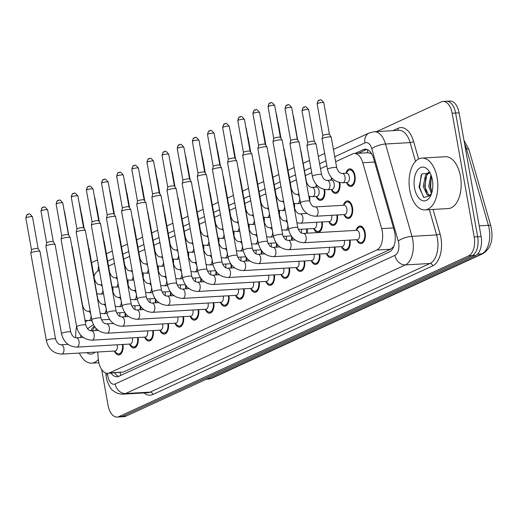 <?xml version="1.0" encoding="UTF-8"?>
<svg xmlns="http://www.w3.org/2000/svg" width="517" height="517" viewBox="0 0 517 517"><rect width="100%" height="100%" fill="white"/><g stroke="black" fill="none" stroke-linecap="round" stroke-linejoin="round"><path stroke-width="0.78" d="M315.648 187.122A8.821 4.873 86.7 0 1 316.585 184.899M330.79 180.162A8.821 4.873 86.7 0 1 331.727 177.938M345.925 173.208A8.821 4.873 86.7 0 1 349.809 168.846A8.821 4.873 86.7 0 1 354.959 175.522A8.821 4.873 86.7 0 1 350.823 186.469A8.821 4.873 86.7 0 1 346.468 182.585M343.45 205.255A8.821 4.873 86.7 0 1 347.327 200.9A8.821 4.873 86.7 0 1 352.478 207.575A8.821 4.873 86.7 0 1 348.342 218.517A8.821 4.873 86.7 0 1 343.986 214.639M356.103 230.349A8.821 4.873 86.7 0 1 359.987 225.994A8.821 4.873 86.7 0 1 365.138 232.669A8.821 4.873 86.7 0 1 361.002 243.61A8.821 4.873 86.7 0 1 356.646 239.726M97.732 351.999L98.275 358.869A15.575 8.595 -93.3 0 0 98.618 361.545A15.575 8.595 -93.3 0 0 107.71 373.326A15.575 8.595 -93.3 0 0 109.501 372.867L376.738 250.028A15.575 8.595 -93.3 0 0 381.656 228.604L362.779 162.726A15.575 8.595 -93.3 0 0 354.281 153.51A15.575 8.595 -93.3 0 0 352.484 153.963L335.63 161.711M394.051 245.788A15.575 8.595 86.7 0 1 393.334 246.874L393.476 246.809A5.189 2.863 -93.3 0 0 393.715 246.674M371.639 153.743L368.123 152.715L354.281 153.51M107.71 373.326L123.356 372.072L390.594 249.233L393.334 246.874M95.852 328.192L96.039 330.563M99.354 270.32L98.45 270.734A15.575 8.595 -93.3 0 0 93.978 276.24M326.854 165.744L320.488 168.671M311.719 172.704L305.353 175.631M296.37 179.761L290.211 182.591M281.015 186.818L275.076 189.545M265.88 193.778L259.935 196.505M250.739 200.732L244.799 203.465M235.603 207.692L229.658 210.425M220.462 214.652L214.523 217.379M205.327 221.612L199.381 224.339M190.185 228.566L184.246 231.299M175.05 235.526L169.104 238.259M159.908 242.486L153.969 245.22M144.766 249.446L138.827 252.173M129.631 256.4L123.692 259.133M114.49 263.36L108.551 266.093M127.899 280.001A8.821 4.873 86.7 0 1 128.003 284.621M143.035 273.041A8.821 4.873 86.7 0 1 143.138 277.668M158.176 266.087A8.821 4.873 86.7 0 1 158.28 270.708M173.311 259.127A8.821 4.873 86.7 0 1 173.415 263.748M188.453 252.167A8.821 4.873 86.7 0 1 188.556 256.787M203.588 245.207A8.821 4.873 86.7 0 1 203.692 249.827M218.73 238.247A8.821 4.873 86.7 0 1 218.833 242.874M233.865 231.293A8.821 4.873 86.7 0 1 233.968 235.914M249.007 224.333A8.821 4.873 86.7 0 1 249.11 228.953M264.142 217.373A8.821 4.873 86.7 0 1 264.245 221.993M279.283 210.413A8.821 4.873 86.7 0 1 279.387 215.04M294.425 203.459A8.821 4.873 86.7 0 1 294.522 208.08M309.56 196.499A8.821 4.873 86.7 0 1 309.664 201.119M324.702 189.539A8.821 4.873 86.7 0 1 320.546 200.383A8.821 4.873 86.7 0 1 316.191 196.499L318.298 198.444A7.787 4.298 86.7 0 0 320.482 199.349L322.77 199.219M339.837 182.579A8.821 4.873 86.7 0 1 335.682 193.429A8.821 4.873 86.7 0 1 331.326 189.545M112.758 286.961A8.821 4.873 86.7 0 1 112.861 291.582M140.747 306.697A8.821 4.873 86.7 0 1 140.656 309.735M155.888 299.737A8.821 4.873 86.7 0 1 155.798 302.781M171.024 292.784A8.821 4.873 86.7 0 1 170.933 295.821M186.165 285.823A8.821 4.873 86.7 0 1 186.075 288.861M201.3 278.863A8.821 4.873 86.7 0 1 201.21 281.901M216.442 271.903A8.821 4.873 86.7 0 1 216.352 274.941M231.577 264.95A8.821 4.873 86.7 0 1 231.487 267.987M246.719 257.989A8.821 4.873 86.7 0 1 246.628 261.027M261.854 251.029A8.821 4.873 86.7 0 1 261.764 254.067M276.996 244.069A8.821 4.873 86.7 0 1 276.905 247.107M292.131 237.116A8.821 4.873 86.7 0 1 292.04 240.153M307.137 228.908A8.821 4.873 86.7 0 1 307.182 233.193M322.278 221.948A8.821 4.873 86.7 0 1 318.065 232.437A8.821 4.873 86.7 0 1 313.709 228.553M337.414 214.988A8.821 4.873 86.7 0 1 333.2 225.477A8.821 4.873 86.7 0 1 328.851 221.593M125.612 313.657A8.821 4.873 86.7 0 1 125.515 316.695M138.136 337.504A8.821 4.873 86.7 0 1 133.922 347.993A8.821 4.873 86.7 0 1 129.567 344.109M153.271 330.544A8.821 4.873 86.7 0 1 149.058 341.033A8.821 4.873 86.7 0 1 144.708 337.149M168.413 323.584A8.821 4.873 86.7 0 1 164.199 334.072A8.821 4.873 86.7 0 1 159.843 330.189M183.548 316.624A8.821 4.873 86.7 0 1 179.334 327.112A8.821 4.873 86.7 0 1 174.985 323.235L177.085 325.174A7.787 4.298 86.7 0 0 179.276 326.078L181.564 325.949M198.69 309.67A8.821 4.873 86.7 0 1 194.476 320.159A8.821 4.873 86.7 0 1 190.12 316.275M213.825 302.71A8.821 4.873 86.7 0 1 209.611 313.199A8.821 4.873 86.7 0 1 205.262 309.315M228.966 295.75A8.821 4.873 86.7 0 1 224.753 306.238A8.821 4.873 86.7 0 1 220.397 302.355M244.102 288.79A8.821 4.873 86.7 0 1 239.888 299.278A8.821 4.873 86.7 0 1 235.539 295.401M259.243 281.836A8.821 4.873 86.7 0 1 255.03 292.325A8.821 4.873 86.7 0 1 250.674 288.441M274.378 274.876A8.821 4.873 86.7 0 1 270.171 285.365A8.821 4.873 86.7 0 1 265.816 281.481M289.52 267.916A8.821 4.873 86.7 0 1 285.306 278.404A8.821 4.873 86.7 0 1 280.951 274.521M304.655 260.956A8.821 4.873 86.7 0 1 300.448 271.444A8.821 4.873 86.7 0 1 296.092 267.56L298.199 269.506A7.787 4.298 86.7 0 0 300.383 270.41L302.671 270.281M319.797 253.996A8.821 4.873 86.7 0 1 315.583 264.491A8.821 4.873 86.7 0 1 311.228 260.607M334.932 247.042A8.821 4.873 86.7 0 1 330.725 257.531A8.821 4.873 86.7 0 1 326.369 253.647M350.074 240.082A8.821 4.873 86.7 0 1 345.86 250.571A8.821 4.873 86.7 0 1 341.511 246.687M122.994 344.458A8.821 4.873 86.7 0 1 118.781 354.946A8.821 4.873 86.7 0 1 114.431 351.069M376.731 131.576L441.279 101.907A15.575 8.595 86.7 0 1 443.069 101.455A15.575 8.595 86.7 0 1 452.162 113.229L474.205 236.98L477.663 236.78A15.575 8.595 86.7 0 1 472.15 255.637L122.38 416.418A15.575 8.595 86.7 0 1 120.59 416.87A15.575 8.595 86.7 0 0 122.38 416.418L472.15 255.637A15.575 8.595 86.7 0 0 477.663 236.78L455.619 113.036L477.663 236.78L481.12 236.579A15.575 8.595 86.7 0 1 475.608 255.437L125.838 416.217A15.575 8.595 86.7 0 1 124.048 416.67L117.133 417.07A15.575 8.595 86.7 0 1 108.04 405.289L101.675 369.571M443.069 101.455L446.526 101.254A15.575 8.595 86.7 0 1 455.619 113.036A15.575 8.595 86.7 0 0 446.526 101.254L449.984 101.054A15.575 8.595 86.7 0 1 459.077 112.835L481.12 236.579M111.077 373.132A15.575 8.595 -93.3 0 0 117.016 376.751A15.575 8.595 -93.3 0 0 118.813 376.292L389.333 251.947A15.575 8.595 -93.3 0 0 394.251 230.524L373.584 158.389A15.575 8.595 -93.3 0 0 365.086 149.174A15.575 8.595 -93.3 0 0 363.289 149.633L354.933 153.471M118.729 376.331A15.575 8.595 86.7 0 1 114.535 372.931M474.205 236.98A15.575 8.595 86.7 0 1 468.693 255.837L118.923 416.612A15.575 8.595 86.7 0 1 117.133 417.07M91.561 262.662L97.506 259.928M358.391 153.271L366.747 149.432A15.575 8.595 86.7 0 1 366.831 149.394M117.191 344.794A4.672 2.579 86.7 0 1 117.275 345.207A4.672 2.579 86.7 0 1 115.084 351.004L61.678 354.08A4.672 2.579 86.7 0 0 62.363 353.861A4.672 2.579 86.7 0 0 63.869 348.284A4.672 2.579 86.7 0 0 61.142 344.749C58.751 344.781 56.896 342.874 55.571 339.029L39.983 251.501A4.672 0.821 -10.1 0 0 39.958 251.443A4.672 0.821 -10.1 0 0 37.838 251.191A4.672 0.821 -10.1 0 0 31.492 252.548A4.672 0.821 -10.1 0 0 30.781 253.078A4.672 0.821 -10.1 0 0 30.781 253.143L46.375 340.671A4.672 0.821 -10.1 0 1 47.086 340.076A4.672 0.821 -10.1 0 1 47.247 340.005A4.672 0.821 -10.1 0 1 52.32 338.816A4.672 0.821 -10.1 0 1 55.571 339.029M122.413 344.496A7.787 4.298 86.7 0 1 118.723 353.912A7.787 4.298 86.7 0 1 116.532 353.008L114.406 351.043M31.524 249.898A3.373 0.595 -10.1 0 1 31.524 249.853A3.373 0.595 -10.1 0 1 32.035 249.465A3.373 0.595 -10.1 0 1 36.623 248.49A3.373 0.595 -10.1 0 1 38.148 248.671A3.373 0.595 -10.1 0 1 38.168 248.716M119.673 312.74A4.672 2.579 86.7 0 1 119.757 313.16A4.672 2.579 86.7 0 1 119.685 316.404M71.831 246.402A4.672 0.821 -10.1 0 1 72.07 246.551A4.672 0.821 -10.1 0 1 72.096 246.609L82.597 305.566C83.922 309.412 85.777 311.318 88.161 311.286A4.672 2.579 86.7 0 1 90.889 314.821A4.672 2.579 86.7 0 1 89.389 320.398A4.672 2.579 86.7 0 1 88.698 320.611L84.982 320.262M124.946 312.772A7.787 4.298 86.7 0 1 124.907 316.727M88.788 248.367A4.672 0.821 -10.1 0 1 89.027 248.522A4.672 0.821 -10.1 0 1 89.053 248.58L94.482 279.064C95.807 282.902 97.661 284.809 100.052 284.777A4.672 2.579 86.7 0 1 102.256 286.605M112.144 286.832A7.787 4.298 86.7 0 1 112.195 287.109A7.787 4.298 86.7 0 1 112.396 288.984M132.333 337.834A4.672 2.579 86.7 0 1 132.417 338.247A4.672 2.579 86.7 0 1 130.226 344.044L76.813 347.12A4.672 2.579 86.7 0 0 77.505 346.901A4.672 2.579 86.7 0 0 79.004 341.323A4.672 2.579 86.7 0 0 76.277 337.788C73.892 337.821 72.031 335.914 70.713 332.076L55.119 244.547A4.672 0.821 -10.1 0 0 55.093 244.489A4.672 0.821 -10.1 0 0 52.98 244.231A4.672 0.821 -10.1 0 0 46.633 245.588A4.672 0.821 -10.1 0 0 45.923 246.118A4.672 0.821 -10.1 0 0 45.923 246.182L61.51 333.711A4.672 0.821 -10.1 0 1 62.221 333.116A4.672 0.821 -10.1 0 1 62.383 333.045A4.672 0.821 -10.1 0 1 67.462 331.862A4.672 0.821 -10.1 0 1 70.713 332.076M137.554 337.536A7.787 4.298 86.7 0 1 133.864 346.952A7.787 4.298 86.7 0 1 131.673 346.054L129.541 344.083M43.725 207.233A3.373 2.753 65.3 0 0 42.898 207.44A3.373 2.753 65.3 0 0 41.502 210.665A3.373 0.595 -10.1 0 0 40.992 211.098L46.659 242.919A3.373 0.595 -10.1 0 1 46.659 242.893A3.373 0.595 -10.1 0 1 47.176 242.505A3.373 0.595 -10.1 0 1 51.758 241.529A3.373 0.595 -10.1 0 1 53.29 241.71A3.373 0.595 -10.1 0 1 53.303 241.756M147.468 330.88A4.672 2.579 86.7 0 1 147.558 331.294A4.672 2.579 86.7 0 1 145.367 337.084L91.955 340.16A4.672 2.579 86.7 0 0 92.646 339.947A4.672 2.579 86.7 0 0 94.146 334.363A4.672 2.579 86.7 0 0 91.419 330.835C89.027 330.867 87.173 328.961 85.848 325.115L70.26 237.587A4.672 0.821 -10.1 0 0 70.234 237.529A4.672 0.821 -10.1 0 0 68.115 237.277A4.672 0.821 -10.1 0 0 61.769 238.628A4.672 0.821 -10.1 0 0 61.064 239.164A4.672 0.821 -10.1 0 0 61.058 239.222L76.652 326.75A4.672 0.821 -10.1 0 1 77.363 326.156A4.672 0.821 -10.1 0 1 77.524 326.085A4.672 0.821 -10.1 0 1 82.597 324.902A4.672 0.821 -10.1 0 1 85.848 325.115M152.689 330.576A7.787 4.298 86.7 0 1 148.999 339.999A7.787 4.298 86.7 0 1 146.809 339.094L144.682 337.123M61.801 235.978A3.373 0.595 -10.1 0 1 61.801 235.933A3.373 0.595 -10.1 0 1 62.311 235.552A3.373 0.595 -10.1 0 1 66.9 234.569A3.373 0.595 -10.1 0 1 68.425 234.757A3.373 0.595 -10.1 0 1 68.444 234.796L62.77 202.955C58.324 197.494 59.52 201.197 58.04 200.48A3.373 2.753 65.3 0 0 56.637 203.704A3.373 0.595 -10.1 0 1 60.321 202.813A3.373 0.595 -10.1 0 1 62.77 202.955M162.609 323.92A4.672 2.579 86.7 0 1 162.693 324.333A4.672 2.579 86.7 0 1 160.503 330.124L107.09 333.2A4.672 2.579 86.7 0 0 107.782 332.987A4.672 2.579 86.7 0 0 109.281 327.41A4.672 2.579 86.7 0 0 106.554 323.875C104.169 323.907 102.308 322.001 100.989 318.155L85.395 230.627A4.672 0.821 -10.1 0 0 85.37 230.569A4.672 0.821 -10.1 0 0 83.256 230.317A4.672 0.821 -10.1 0 0 76.91 231.674A4.672 0.821 -10.1 0 0 76.199 232.204A4.672 0.821 -10.1 0 0 76.199 232.269L91.787 319.797A4.672 0.821 -10.1 0 1 92.498 319.196A4.672 0.821 -10.1 0 1 92.659 319.125A4.672 0.821 -10.1 0 1 97.739 317.942A4.672 0.821 -10.1 0 1 100.989 318.155M167.831 323.616A7.787 4.298 86.7 0 1 164.141 333.038A7.787 4.298 86.7 0 1 161.95 332.134L159.818 330.169M76.936 229.018A3.373 0.595 -10.1 0 1 76.936 228.973A3.373 0.595 -10.1 0 1 77.453 228.592A3.373 0.595 -10.1 0 1 82.035 227.609A3.373 0.595 -10.1 0 1 83.567 227.797A3.373 0.595 -10.1 0 1 83.58 227.835M177.745 316.96A4.672 2.579 86.7 0 1 177.835 317.373A4.672 2.579 86.7 0 1 175.644 323.17L122.232 326.246A4.672 2.579 86.7 0 0 122.923 326.027A4.672 2.579 86.7 0 0 124.423 320.45A4.672 2.579 86.7 0 0 121.695 316.915C119.304 316.947 117.449 315.04 116.125 311.195L100.537 223.667A4.672 0.821 -10.1 0 0 100.511 223.609A4.672 0.821 -10.1 0 0 98.392 223.357A4.672 0.821 -10.1 0 0 92.045 224.714A4.672 0.821 -10.1 0 0 91.341 225.244A4.672 0.821 -10.1 0 0 91.335 225.309L106.929 312.837A4.672 0.821 -10.1 0 1 107.639 312.242A4.672 0.821 -10.1 0 1 107.801 312.171A4.672 0.821 -10.1 0 1 112.874 310.982A4.672 0.821 -10.1 0 1 116.125 311.195M182.966 316.663A7.787 4.298 86.7 0 1 179.276 326.078M92.078 222.064A3.373 0.595 -10.1 0 1 92.078 222.019A3.373 0.595 -10.1 0 1 92.588 221.631A3.373 0.595 -10.1 0 1 97.177 220.656A3.373 0.595 -10.1 0 1 98.702 220.837A3.373 0.595 -10.1 0 1 98.721 220.882M134.814 305.786A4.672 2.579 86.7 0 1 134.898 306.2A4.672 2.579 86.7 0 1 134.821 309.444M86.966 239.442A4.672 0.821 -10.1 0 1 87.211 239.597A4.672 0.821 -10.1 0 1 87.231 239.655L97.732 298.606C99.057 302.451 100.912 304.358 103.303 304.326A4.672 2.579 86.7 0 1 106.03 307.861A4.672 2.579 86.7 0 1 104.531 313.438A4.672 2.579 86.7 0 1 103.839 313.657L100.124 313.302M140.081 305.818A7.787 4.298 86.7 0 1 140.049 309.773M149.949 298.826A4.672 2.579 86.7 0 1 150.033 299.24A4.672 2.579 86.7 0 1 149.962 302.49M102.108 232.482A4.672 0.821 -10.1 0 1 102.347 232.637A4.672 0.821 -10.1 0 1 102.372 232.695L112.874 291.653C114.199 295.491 116.054 297.398 118.438 297.365A4.672 2.579 86.7 0 1 121.165 300.9A4.672 2.579 86.7 0 1 119.666 306.478A4.672 2.579 86.7 0 1 118.975 306.697L115.259 306.348M155.223 298.858A7.787 4.298 86.7 0 1 155.184 302.813M165.091 291.866A4.672 2.579 86.7 0 1 165.175 292.279A4.672 2.579 86.7 0 1 165.097 295.53M117.243 225.528A4.672 0.821 -10.1 0 1 117.488 225.677A4.672 0.821 -10.1 0 1 117.508 225.735L128.009 284.693C129.334 288.538 131.189 290.438 133.58 290.412A4.672 2.579 86.7 0 1 136.307 293.94A4.672 2.579 86.7 0 1 134.808 299.517A4.672 2.579 86.7 0 1 134.116 299.737L130.4 299.388M170.358 291.898A7.787 4.298 86.7 0 1 170.326 295.853M103.923 241.407A4.672 0.821 -10.1 0 1 104.169 241.562A4.672 0.821 -10.1 0 1 104.188 241.62L109.623 272.104C110.948 275.949 112.803 277.849 115.188 277.823A4.672 2.579 86.7 0 1 117.391 279.652M127.279 279.871A7.787 4.298 86.7 0 1 127.337 280.149A7.787 4.298 86.7 0 1 127.537 282.023M119.065 234.453A4.672 0.821 -10.1 0 1 119.304 234.602A4.672 0.821 -10.1 0 1 119.33 234.66L124.759 265.143C126.083 268.989 127.938 270.895 130.329 270.863A4.672 2.579 86.7 0 1 132.533 272.692M142.421 272.911A7.787 4.298 86.7 0 1 142.472 273.196A7.787 4.298 86.7 0 1 142.673 275.063M134.2 227.493A4.672 0.821 -10.1 0 1 134.446 227.642A4.672 0.821 -10.1 0 1 134.472 227.7L139.9 258.183C141.225 262.029 143.08 263.935 145.464 263.903A4.672 2.579 86.7 0 1 147.668 265.732M157.556 265.958A7.787 4.298 86.7 0 1 157.614 266.236A7.787 4.298 86.7 0 1 157.814 268.11M149.342 220.533A4.672 0.821 -10.1 0 1 149.581 220.681A4.672 0.821 -10.1 0 1 149.607 220.74L155.035 251.223C156.36 255.068 158.215 256.975 160.606 256.943A4.672 2.579 86.7 0 1 162.81 258.771M172.697 258.998A7.787 4.298 86.7 0 1 172.749 259.275A7.787 4.298 86.7 0 1 172.956 261.15M164.477 213.573A4.672 0.821 -10.1 0 1 164.723 213.728A4.672 0.821 -10.1 0 1 164.749 213.786L170.177 244.27C171.502 248.108 173.357 250.015 175.741 249.989A4.672 2.579 86.7 0 1 177.945 251.818M187.833 252.037A7.787 4.298 86.7 0 1 187.891 252.315A7.787 4.298 86.7 0 1 188.091 254.19M179.619 206.613A4.672 0.821 -10.1 0 1 179.858 206.768A4.672 0.821 -10.1 0 1 179.884 206.826L185.312 237.309C186.637 241.155 188.492 243.061 190.883 243.029A4.672 2.579 86.7 0 1 193.087 244.858M202.974 245.077A7.787 4.298 86.7 0 1 203.026 245.362A7.787 4.298 86.7 0 1 203.233 247.229M194.754 199.659A4.672 0.821 -10.1 0 1 194.999 199.808A4.672 0.821 -10.1 0 1 195.025 199.866L200.454 230.349C201.779 234.195 203.633 236.101 206.018 236.069A4.672 2.579 86.7 0 1 208.222 237.898M218.109 238.117A7.787 4.298 86.7 0 1 218.168 238.402A7.787 4.298 86.7 0 1 218.368 240.276M209.896 192.699A4.672 0.821 -10.1 0 1 210.135 192.847A4.672 0.821 -10.1 0 1 210.16 192.906L215.589 223.389C216.914 227.234 218.769 229.141 221.16 229.109A4.672 2.579 86.7 0 1 223.363 230.937M233.251 231.164A7.787 4.298 86.7 0 1 233.303 231.442A7.787 4.298 86.7 0 1 233.51 233.316M225.031 185.739A4.672 0.821 -10.1 0 1 225.276 185.894A4.672 0.821 -10.1 0 1 225.302 185.952L230.731 216.436C232.055 220.274 233.91 222.181 236.295 222.155A4.672 2.579 86.7 0 1 238.505 223.977M248.386 224.204A7.787 4.298 86.7 0 1 248.444 224.481A7.787 4.298 86.7 0 1 248.645 226.356M240.172 178.779A4.672 0.821 -10.1 0 1 240.411 178.934A4.672 0.821 -10.1 0 1 240.437 178.992L245.866 209.475C247.191 213.321 249.045 215.227 251.436 215.195A4.672 2.579 86.7 0 1 253.64 217.024M263.528 217.243A7.787 4.298 86.7 0 1 263.58 217.528A7.787 4.298 86.7 0 1 263.786 219.395M255.308 171.825A4.672 0.821 -10.1 0 1 255.553 171.974A4.672 0.821 -10.1 0 1 255.579 172.032L261.007 202.515C262.332 206.361 264.187 208.267 266.572 208.235A4.672 2.579 86.7 0 1 268.782 210.064M278.669 210.283A7.787 4.298 86.7 0 1 278.721 210.568A7.787 4.298 86.7 0 1 278.922 212.442M270.449 164.865A4.672 0.821 -10.1 0 1 270.695 165.013A4.672 0.821 -10.1 0 1 270.714 165.072L276.143 195.555C277.467 199.4 279.322 201.307 281.713 201.275A4.672 2.579 86.7 0 1 283.917 203.103M293.805 203.33A7.787 4.298 86.7 0 1 293.856 203.608A7.787 4.298 86.7 0 1 294.063 205.482M285.584 157.905A4.672 0.821 -10.1 0 1 285.83 158.06A4.672 0.821 -10.1 0 1 285.856 158.118L291.284 188.602C292.609 192.44 294.464 194.347 296.848 194.314A4.672 2.579 86.7 0 1 299.576 197.849A4.672 2.579 86.7 0 1 298.076 203.427A4.672 2.579 86.7 0 1 297.385 203.646L293.669 203.297M308.946 196.37A7.787 4.298 86.7 0 1 308.998 196.647A7.787 4.298 86.7 0 1 309.198 198.522M311.99 187.361L316.314 187.109A4.672 2.579 86.7 0 1 319.041 190.644A4.672 2.579 86.7 0 1 316.85 196.441L312.526 196.686A4.672 2.579 86.7 0 0 313.218 196.473A4.672 2.579 86.7 0 0 314.717 190.889A4.672 2.579 86.7 0 0 311.99 187.361C309.599 187.393 307.744 185.487 306.419 181.641L300.991 151.158A4.672 0.821 -10.1 0 0 300.972 151.1A4.672 0.821 -10.1 0 0 300.726 150.945M324.081 189.409A7.787 4.298 86.7 0 1 324.133 189.694A7.787 4.298 86.7 0 1 320.482 199.349M327.125 180.401L331.449 180.149A4.672 2.579 86.7 0 1 334.176 183.684A4.672 2.579 86.7 0 1 331.985 189.48L327.662 189.726A4.672 2.579 86.7 0 0 328.353 189.513A4.672 2.579 86.7 0 0 329.852 183.936A4.672 2.579 86.7 0 0 327.125 180.401C324.741 180.433 322.886 178.527 321.561 174.681L316.133 144.198A4.672 0.821 -10.1 0 0 316.107 144.14A4.672 0.821 -10.1 0 0 313.993 143.888A4.672 0.821 -10.1 0 0 306.936 145.775A4.672 0.821 -10.1 0 0 306.93 145.839L312.365 176.323A4.672 0.821 -10.1 0 1 313.237 175.651A4.672 0.821 -10.1 0 1 319.422 174.371A4.672 0.821 -10.1 0 1 321.561 174.681M339.223 182.449A7.787 4.298 86.7 0 1 339.275 182.734A7.787 4.298 86.7 0 1 335.623 192.389A7.787 4.298 86.7 0 1 333.433 191.484L331.3 189.519M307.673 142.589A3.373 0.595 -10.1 0 1 307.673 142.543A3.373 0.595 -10.1 0 1 308.184 142.162A3.373 0.595 -10.1 0 1 312.772 141.18A3.373 0.595 -10.1 0 1 314.297 141.367A3.373 0.595 -10.1 0 1 314.317 141.406L308.662 109.669C304.216 104.201 305.411 107.904 303.931 107.193A3.373 2.753 65.3 0 0 302.529 110.418A3.373 0.595 -10.1 0 1 306.213 109.526A3.373 0.595 -10.1 0 1 308.662 109.669M342.267 173.441L346.59 173.195A4.672 2.579 86.7 0 1 349.318 176.724A4.672 2.579 86.7 0 1 347.127 182.52L342.803 182.772A4.672 2.579 86.7 0 0 343.495 182.553A4.672 2.579 86.7 0 0 344.994 176.976A4.672 2.579 86.7 0 0 342.267 173.441C339.876 173.473 338.021 171.566 336.696 167.721L331.268 137.238A4.672 0.821 -10.1 0 0 331.248 137.179A4.672 0.821 -10.1 0 0 329.129 136.927A4.672 0.821 -10.1 0 0 322.072 138.815A4.672 0.821 -10.1 0 0 322.072 138.879L327.5 169.363A4.672 0.821 -10.1 0 1 328.373 168.697A4.672 0.821 -10.1 0 1 334.557 167.411A4.672 0.821 -10.1 0 1 336.696 167.721M345.905 173.234L347.792 171.03A7.787 4.298 86.7 0 1 349.867 169.886A7.787 4.298 86.7 0 1 354.41 175.774A7.787 4.298 86.7 0 1 350.759 185.429A7.787 4.298 86.7 0 1 348.574 184.53L346.442 182.559M322.808 135.635A3.373 0.595 -10.1 0 1 322.815 135.59A3.373 0.595 -10.1 0 1 323.325 135.202A3.373 0.595 -10.1 0 1 327.907 134.226A3.373 0.595 -10.1 0 1 329.439 134.407A3.373 0.595 -10.1 0 1 329.452 134.446M98.327 359.477A25.953 14.327 86.7 0 1 91.567 363.134A25.953 14.327 86.7 0 1 79.353 353.059M94.714 326.757L92.285 330.783M94.243 326.065L92.11 328.398L90.934 330.822M93.422 324.624L87.515 328.728M80.742 337.536A16.925 9.338 86.7 0 1 80.71 335.145M85.311 322.085A16.925 9.338 86.7 0 1 87.638 320.63M90.753 320.495A16.925 9.338 86.7 0 1 92.045 320.999M95.063 352.155A16.925 9.338 86.7 0 1 86.843 352.626M75.76 337.775A25.953 14.327 86.7 0 1 76.6 326.466M92.42 330.447L92.33 330.783M87.767 328.263L87.56 328.786M437.117 177.706A25.953 14.327 86.7 0 1 424.948 209.896A25.953 14.327 86.7 0 1 409.787 190.262A25.953 14.327 86.7 0 1 421.962 158.073A25.953 14.327 86.7 0 1 437.117 177.706M421.962 158.073L445.299 156.729A25.953 14.327 86.7 0 1 460.453 176.362A25.953 14.327 86.7 0 1 448.278 208.551L424.948 209.896M429.44 172.458L426.861 175.082L424.612 186.404L428.541 194.883L429.595 195.297M428.936 172.122L425.491 175.16L423.242 186.482L427.165 194.961L428.91 195.426L431.424 193.914M431.501 176.375L430.099 186.088L431.934 192.285L430.622 186.811L431.281 176.892M430.965 174.869L428.729 186.165L431.501 193.681M430.15 173.053L421.84 173.958L419.035 187.122L423.862 197.513L430.771 195.478M414.544 188.078A16.925 9.338 86.7 0 1 417.898 169.679A16.925 9.338 86.7 0 1 428.897 170.965A16.925 9.338 86.7 0 1 432.361 179.89A16.925 9.338 86.7 0 1 430.357 196.298A16.925 9.338 86.7 0 1 414.544 188.078M425.795 177.208L425.136 187.128L426.441 192.602M421.142 175.024L419.649 187.445L423.526 197.274M192.886 310A4.672 2.579 86.7 0 1 192.97 310.413A4.672 2.579 86.7 0 1 190.779 316.21L137.367 319.286A4.672 2.579 86.7 0 0 138.058 319.067A4.672 2.579 86.7 0 0 139.558 313.489A4.672 2.579 86.7 0 0 136.831 309.954C134.446 309.987 132.585 308.08 131.266 304.242L115.672 216.713A4.672 0.821 -10.1 0 0 115.646 216.655A4.672 0.821 -10.1 0 0 113.533 216.397A4.672 0.821 -10.1 0 0 107.187 217.754A4.672 0.821 -10.1 0 0 106.476 218.284A4.672 0.821 -10.1 0 0 106.476 218.348L122.064 305.877A4.672 0.821 -10.1 0 1 122.775 305.282A4.672 0.821 -10.1 0 1 122.936 305.211A4.672 0.821 -10.1 0 1 128.016 304.028A4.672 0.821 -10.1 0 1 131.266 304.242M198.108 309.702A7.787 4.298 86.7 0 1 194.418 319.118A7.787 4.298 86.7 0 1 192.227 318.22L190.094 316.249M107.213 215.104A3.373 0.595 -10.1 0 1 107.213 215.059A3.373 0.595 -10.1 0 1 107.73 214.671A3.373 0.595 -10.1 0 1 112.312 213.695A3.373 0.595 -10.1 0 1 113.843 213.876A3.373 0.595 -10.1 0 1 113.856 213.922L108.189 182.081C103.736 176.614 104.938 180.317 103.458 179.606A3.373 2.753 65.3 0 0 102.056 182.831A3.373 0.595 -10.1 0 1 105.739 181.939A3.373 0.595 -10.1 0 1 108.189 182.081M208.021 303.046A4.672 2.579 86.7 0 1 208.112 303.46A4.672 2.579 86.7 0 1 205.921 309.25L152.509 312.326A4.672 2.579 86.7 0 0 153.2 312.106A4.672 2.579 86.7 0 0 154.699 306.529A4.672 2.579 86.7 0 0 151.972 303.001C149.581 303.027 147.726 301.127 146.401 297.281L130.814 209.753A4.672 0.821 -10.1 0 0 130.788 209.695A4.672 0.821 -10.1 0 0 128.675 209.443A4.672 0.821 -10.1 0 0 122.322 210.794A4.672 0.821 -10.1 0 0 121.618 211.33A4.672 0.821 -10.1 0 0 121.611 211.388L137.205 298.916A4.672 0.821 -10.1 0 1 137.916 298.322A4.672 0.821 -10.1 0 1 138.078 298.251A4.672 0.821 -10.1 0 1 143.151 297.068A4.672 0.821 -10.1 0 1 146.401 297.281M213.243 302.742A7.787 4.298 86.7 0 1 209.553 312.165A7.787 4.298 86.7 0 1 207.369 311.26L205.236 309.289M122.355 208.144A3.373 0.595 -10.1 0 1 122.355 208.099A3.373 0.595 -10.1 0 1 122.865 207.718A3.373 0.595 -10.1 0 1 127.453 206.735A3.373 0.595 -10.1 0 1 128.979 206.916A3.373 0.595 -10.1 0 1 128.998 206.962M223.163 296.086A4.672 2.579 86.7 0 1 223.247 296.5A4.672 2.579 86.7 0 1 221.056 302.29L167.644 305.366A4.672 2.579 86.7 0 0 168.335 305.153A4.672 2.579 86.7 0 0 169.834 299.576A4.672 2.579 86.7 0 0 167.107 296.041C164.723 296.073 162.868 294.167 161.543 290.321L145.949 202.793A4.672 0.821 -10.1 0 0 145.93 202.735A4.672 0.821 -10.1 0 0 143.81 202.483A4.672 0.821 -10.1 0 0 137.464 203.834A4.672 0.821 -10.1 0 0 136.753 204.37A4.672 0.821 -10.1 0 0 136.753 204.435L152.341 291.963A4.672 0.821 -10.1 0 1 153.051 291.362A4.672 0.821 -10.1 0 1 153.213 291.291A4.672 0.821 -10.1 0 1 158.292 290.108A4.672 0.821 -10.1 0 1 161.543 290.321M228.385 295.782A7.787 4.298 86.7 0 1 224.695 305.204A7.787 4.298 86.7 0 1 222.504 304.3L220.371 302.335M134.562 165.485A3.373 2.753 65.3 0 0 133.735 165.686A3.373 2.753 65.3 0 0 132.333 168.917A3.373 0.595 -10.1 0 0 131.822 169.343L137.49 201.165A3.373 0.595 -10.1 0 1 137.496 201.139A3.373 0.595 -10.1 0 1 138.007 200.758A3.373 0.595 -10.1 0 1 142.589 199.775A3.373 0.595 -10.1 0 1 144.12 199.963A3.373 0.595 -10.1 0 1 144.133 200.001M180.226 284.906A4.672 2.579 86.7 0 1 180.31 285.319A4.672 2.579 86.7 0 1 180.239 288.57M132.384 218.568A4.672 0.821 -10.1 0 1 132.623 218.717A4.672 0.821 -10.1 0 1 132.649 218.775L143.151 277.732C144.476 281.578 146.33 283.484 148.715 283.452A4.672 2.579 86.7 0 1 151.442 286.987A4.672 2.579 86.7 0 1 149.943 292.564A4.672 2.579 86.7 0 1 149.251 292.777L145.535 292.428M185.5 284.938A7.787 4.298 86.7 0 1 185.461 288.893M195.368 277.952A4.672 2.579 86.7 0 1 195.452 278.366A4.672 2.579 86.7 0 1 195.374 281.61M147.519 211.608A4.672 0.821 -10.1 0 1 147.765 211.763A4.672 0.821 -10.1 0 1 147.784 211.821L158.286 270.772C159.611 274.617 161.466 276.524 163.857 276.492A4.672 2.579 86.7 0 1 166.584 280.027A4.672 2.579 86.7 0 1 165.085 285.604A4.672 2.579 86.7 0 1 164.393 285.817L160.677 285.468M200.635 277.984A7.787 4.298 86.7 0 1 200.602 281.939M210.503 270.992A4.672 2.579 86.7 0 1 210.587 271.406A4.672 2.579 86.7 0 1 210.516 274.65M162.661 204.648A4.672 0.821 -10.1 0 1 162.9 204.803A4.672 0.821 -10.1 0 1 162.926 204.861L173.428 263.812C174.752 267.657 176.607 269.564 178.992 269.531A4.672 2.579 86.7 0 1 181.725 273.066A4.672 2.579 86.7 0 1 180.22 278.644A4.672 2.579 86.7 0 1 179.535 278.863L175.819 278.514M215.776 271.024A7.787 4.298 86.7 0 1 215.738 274.979M238.298 289.126A4.672 2.579 86.7 0 1 238.389 289.539A4.672 2.579 86.7 0 1 236.198 295.336L182.785 298.406A4.672 2.579 86.7 0 0 183.477 298.193A4.672 2.579 86.7 0 0 184.976 292.616A4.672 2.579 86.7 0 0 182.249 289.081C179.858 289.113 178.003 287.206 176.678 283.361L161.091 195.833A4.672 0.821 -10.1 0 0 161.065 195.775A4.672 0.821 -10.1 0 0 158.952 195.523A4.672 0.821 -10.1 0 0 152.599 196.88A4.672 0.821 -10.1 0 0 151.895 197.41A4.672 0.821 -10.1 0 0 151.888 197.475L167.482 285.003A4.672 0.821 -10.1 0 1 168.193 284.408A4.672 0.821 -10.1 0 1 168.355 284.337A4.672 0.821 -10.1 0 1 173.428 283.148A4.672 0.821 -10.1 0 1 176.678 283.361M243.52 288.822A7.787 4.298 86.7 0 1 239.83 298.244A7.787 4.298 86.7 0 1 237.646 297.34L235.513 295.375M152.631 194.23A3.373 0.595 -10.1 0 1 152.631 194.185A3.373 0.595 -10.1 0 1 153.142 193.797A3.373 0.595 -10.1 0 1 157.73 192.822A3.373 0.595 -10.1 0 1 159.255 193.003A3.373 0.595 -10.1 0 1 159.275 193.041L153.601 161.201C149.155 155.74 150.357 159.443 148.87 158.725A3.373 2.753 65.3 0 0 147.474 161.957A3.373 0.595 -10.1 0 1 151.151 161.058A3.373 0.595 -10.1 0 1 153.601 161.201M253.44 282.166A4.672 2.579 86.7 0 1 253.524 282.579A4.672 2.579 86.7 0 1 251.333 288.376L197.921 291.452A4.672 2.579 86.7 0 0 198.612 291.233A4.672 2.579 86.7 0 0 200.111 285.655A4.672 2.579 86.7 0 0 197.384 282.12C194.999 282.153 193.145 280.246 191.82 276.401L176.226 188.873A4.672 0.821 -10.1 0 0 176.207 188.815A4.672 0.821 -10.1 0 0 174.087 188.563A4.672 0.821 -10.1 0 0 167.741 189.92A4.672 0.821 -10.1 0 0 167.03 190.45A4.672 0.821 -10.1 0 0 167.03 190.514L182.617 278.043A4.672 0.821 -10.1 0 1 183.328 277.448A4.672 0.821 -10.1 0 1 183.49 277.377A4.672 0.821 -10.1 0 1 188.569 276.194A4.672 0.821 -10.1 0 1 191.82 276.401M258.662 281.868A7.787 4.298 86.7 0 1 254.971 291.284A7.787 4.298 86.7 0 1 252.781 290.386L250.648 288.415M167.767 187.27A3.373 0.595 -10.1 0 1 167.773 187.225A3.373 0.595 -10.1 0 1 168.283 186.837A3.373 0.595 -10.1 0 1 172.865 185.862A3.373 0.595 -10.1 0 1 174.397 186.042A3.373 0.595 -10.1 0 1 174.41 186.088M268.575 275.206A4.672 2.579 86.7 0 1 268.666 275.619A4.672 2.579 86.7 0 1 266.475 281.416L213.062 284.492A4.672 2.579 86.7 0 0 213.754 284.272A4.672 2.579 86.7 0 0 215.253 278.695A4.672 2.579 86.7 0 0 212.526 275.167C210.135 275.193 208.28 273.286 206.955 269.447L191.368 181.919A4.672 0.821 -10.1 0 0 191.342 181.861A4.672 0.821 -10.1 0 0 189.228 181.609A4.672 0.821 -10.1 0 0 182.876 182.96A4.672 0.821 -10.1 0 0 182.171 183.496A4.672 0.821 -10.1 0 0 182.165 183.554L197.759 271.082A4.672 0.821 -10.1 0 1 198.47 270.488A4.672 0.821 -10.1 0 1 198.631 270.417A4.672 0.821 -10.1 0 1 203.704 269.234A4.672 0.821 -10.1 0 1 206.955 269.447M273.803 274.908A7.787 4.298 86.7 0 1 270.107 284.324A7.787 4.298 86.7 0 1 267.922 283.426L265.79 281.455M182.908 180.31A3.373 0.595 -10.1 0 1 182.908 180.265A3.373 0.595 -10.1 0 1 183.419 179.877A3.373 0.595 -10.1 0 1 188.007 178.901A3.373 0.595 -10.1 0 1 189.532 179.082A3.373 0.595 -10.1 0 1 189.552 179.128M283.717 268.252A4.672 2.579 86.7 0 1 283.801 268.666A4.672 2.579 86.7 0 1 281.61 274.456L228.197 277.532A4.672 2.579 86.7 0 0 228.889 277.319A4.672 2.579 86.7 0 0 230.388 271.742A4.672 2.579 86.7 0 0 227.661 268.207C225.276 268.239 223.422 266.333 222.097 262.487L206.503 174.959A4.672 0.821 -10.1 0 0 206.483 174.901A4.672 0.821 -10.1 0 0 204.364 174.649A4.672 0.821 -10.1 0 0 198.017 176A4.672 0.821 -10.1 0 0 197.307 176.536A4.672 0.821 -10.1 0 0 197.307 176.601L212.894 264.122A4.672 0.821 -10.1 0 1 213.605 263.528A4.672 0.821 -10.1 0 1 213.767 263.457A4.672 0.821 -10.1 0 1 218.846 262.274A4.672 0.821 -10.1 0 1 222.097 262.487M288.938 267.948A7.787 4.298 86.7 0 1 285.248 277.37A7.787 4.298 86.7 0 1 283.058 276.466L280.925 274.495M198.043 173.35A3.373 0.595 -10.1 0 1 198.05 173.305A3.373 0.595 -10.1 0 1 198.56 172.924A3.373 0.595 -10.1 0 1 203.142 171.941A3.373 0.595 -10.1 0 1 204.674 172.129A3.373 0.595 -10.1 0 1 204.687 172.167L199.019 140.327C194.566 134.866 195.769 138.569 194.289 137.852A3.373 2.753 65.3 0 0 192.886 141.083A3.373 0.595 -10.1 0 1 196.57 140.185A3.373 0.595 -10.1 0 1 199.019 140.327M298.858 261.292A4.672 2.579 86.7 0 1 298.942 261.705A4.672 2.579 86.7 0 1 296.752 267.502L243.339 270.572A4.672 2.579 86.7 0 0 244.03 270.359A4.672 2.579 86.7 0 0 245.53 264.782A4.672 2.579 86.7 0 0 242.803 261.247C240.411 261.279 238.557 259.372 237.232 255.527L221.644 167.999A4.672 0.821 -10.1 0 0 221.619 167.941A4.672 0.821 -10.1 0 0 219.505 167.689A4.672 0.821 -10.1 0 0 213.153 169.046A4.672 0.821 -10.1 0 0 212.448 169.576A4.672 0.821 -10.1 0 0 212.442 169.641L228.036 257.169A4.672 0.821 -10.1 0 1 228.747 256.574A4.672 0.821 -10.1 0 1 228.908 256.503A4.672 0.821 -10.1 0 1 233.981 255.314A4.672 0.821 -10.1 0 1 237.232 255.527M304.08 260.988A7.787 4.298 86.7 0 1 300.383 270.41M213.185 166.39A3.373 0.595 -10.1 0 1 213.185 166.345A3.373 0.595 -10.1 0 1 213.695 165.963A3.373 0.595 -10.1 0 1 218.284 164.988A3.373 0.595 -10.1 0 1 219.809 165.169A3.373 0.595 -10.1 0 1 219.828 165.207M225.645 264.032A4.672 2.579 86.7 0 1 225.729 264.445A4.672 2.579 86.7 0 1 225.651 267.696M177.796 197.694A4.672 0.821 -10.1 0 1 178.042 197.843A4.672 0.821 -10.1 0 1 178.068 197.901L188.569 256.859C189.888 260.697 191.742 262.604 194.133 262.578A4.672 2.579 86.7 0 1 196.861 266.106A4.672 2.579 86.7 0 1 195.361 271.683A4.672 2.579 86.7 0 1 194.67 271.903L190.954 271.554M230.912 264.064A7.787 4.298 86.7 0 1 230.879 268.019M240.78 257.072A4.672 2.579 86.7 0 1 240.864 257.485A4.672 2.579 86.7 0 1 240.793 260.736M192.938 190.734A4.672 0.821 -10.1 0 1 193.177 190.883A4.672 0.821 -10.1 0 1 193.203 190.941L203.704 249.898C205.029 253.744 206.884 255.65 209.269 255.618A4.672 2.579 86.7 0 1 212.002 259.153A4.672 2.579 86.7 0 1 210.497 264.73A4.672 2.579 86.7 0 1 209.812 264.943L206.096 264.594M246.053 257.104A7.787 4.298 86.7 0 1 246.014 261.059M255.921 250.118A4.672 2.579 86.7 0 1 256.005 250.532A4.672 2.579 86.7 0 1 255.928 253.776M208.073 183.774A4.672 0.821 -10.1 0 1 208.319 183.923A4.672 0.821 -10.1 0 1 208.345 183.981L218.846 242.938C220.164 246.783 222.026 248.69 224.41 248.658A4.672 2.579 86.7 0 1 227.137 252.193A4.672 2.579 86.7 0 1 225.638 257.77A4.672 2.579 86.7 0 1 224.947 257.983L221.231 257.634M261.188 250.144A7.787 4.298 86.7 0 1 261.156 254.105M271.057 243.158A4.672 2.579 86.7 0 1 271.141 243.572A4.672 2.579 86.7 0 1 271.07 246.816M223.215 176.814A4.672 0.821 -10.1 0 1 223.454 176.969A4.672 0.821 -10.1 0 1 223.48 177.027L233.981 235.978C235.306 239.823 237.161 241.73 239.552 241.697A4.672 2.579 86.7 0 1 242.279 245.232A4.672 2.579 86.7 0 1 240.773 250.81A4.672 2.579 86.7 0 1 240.088 251.029L236.372 250.68M276.33 243.19A7.787 4.298 86.7 0 1 276.291 247.145M286.198 236.198A4.672 2.579 86.7 0 1 286.282 236.612A4.672 2.579 86.7 0 1 286.205 239.862M238.35 169.86A4.672 0.821 -10.1 0 1 238.595 170.009A4.672 0.821 -10.1 0 1 238.621 170.067L249.123 229.025C250.441 232.863 252.302 234.77 254.687 234.737A4.672 2.579 86.7 0 1 257.414 238.272A4.672 2.579 86.7 0 1 255.915 243.85A4.672 2.579 86.7 0 1 255.224 244.069L251.508 243.72M291.465 236.23A7.787 4.298 86.7 0 1 291.433 240.185M313.993 254.332A4.672 2.579 86.7 0 1 314.077 254.745A4.672 2.579 86.7 0 1 311.887 260.542L258.474 263.618A4.672 2.579 86.7 0 0 259.166 263.399A4.672 2.579 86.7 0 0 260.665 257.821A4.672 2.579 86.7 0 0 257.938 254.286C255.553 254.319 253.698 252.412 252.374 248.567L236.78 161.039A4.672 0.821 -10.1 0 0 236.76 160.981A4.672 0.821 -10.1 0 0 234.64 160.729A4.672 0.821 -10.1 0 0 228.294 162.086A4.672 0.821 -10.1 0 0 227.583 162.616A4.672 0.821 -10.1 0 0 227.583 162.681L243.171 250.209A4.672 0.821 -10.1 0 1 243.882 249.614A4.672 0.821 -10.1 0 1 244.043 249.543A4.672 0.821 -10.1 0 1 249.123 248.36A4.672 0.821 -10.1 0 1 252.374 248.567M319.215 254.034A7.787 4.298 86.7 0 1 315.525 263.45A7.787 4.298 86.7 0 1 313.334 262.546L311.202 260.581M228.32 159.436A3.373 0.595 -10.1 0 1 228.327 159.391A3.373 0.595 -10.1 0 1 228.837 159.003A3.373 0.595 -10.1 0 1 233.419 158.028A3.373 0.595 -10.1 0 1 234.951 158.208A3.373 0.595 -10.1 0 1 234.964 158.254M329.135 247.372A4.672 2.579 86.7 0 1 329.219 247.785A4.672 2.579 86.7 0 1 327.028 253.582L273.616 256.658A4.672 2.579 86.7 0 0 274.307 256.438A4.672 2.579 86.7 0 0 275.807 250.861A4.672 2.579 86.7 0 0 273.079 247.326C270.688 247.359 268.834 245.452 267.509 241.613L251.921 154.085A4.672 0.821 -10.1 0 0 251.895 154.027A4.672 0.821 -10.1 0 0 249.782 153.775A4.672 0.821 -10.1 0 0 243.429 155.126A4.672 0.821 -10.1 0 0 242.725 155.656A4.672 0.821 -10.1 0 0 242.719 155.72L258.313 243.248A4.672 0.821 -10.1 0 1 259.023 242.654A4.672 0.821 -10.1 0 1 259.185 242.583A4.672 0.821 -10.1 0 1 264.258 241.4A4.672 0.821 -10.1 0 1 267.509 241.613M334.357 247.074A7.787 4.298 86.7 0 1 330.66 256.49A7.787 4.298 86.7 0 1 328.476 255.592L326.343 253.621M243.462 152.476A3.373 0.595 -10.1 0 1 243.462 152.431A3.373 0.595 -10.1 0 1 243.972 152.043A3.373 0.595 -10.1 0 1 248.561 151.067A3.373 0.595 -10.1 0 1 250.086 151.248A3.373 0.595 -10.1 0 1 250.105 151.294M344.27 240.418A4.672 2.579 86.7 0 1 344.354 240.832A4.672 2.579 86.7 0 1 342.164 246.622L288.751 249.698A4.672 2.579 86.7 0 0 289.442 249.485A4.672 2.579 86.7 0 0 290.942 243.901A4.672 2.579 86.7 0 0 288.215 240.373C285.83 240.405 283.975 238.499 282.65 234.653L267.056 147.125A4.672 0.821 -10.1 0 0 267.037 147.067A4.672 0.821 -10.1 0 0 264.917 146.815A4.672 0.821 -10.1 0 0 258.571 148.166A4.672 0.821 -10.1 0 0 257.86 148.702A4.672 0.821 -10.1 0 0 257.86 148.76L273.448 236.288A4.672 0.821 -10.1 0 1 274.159 235.694A4.672 0.821 -10.1 0 1 274.32 235.623A4.672 0.821 -10.1 0 1 279.4 234.44A4.672 0.821 -10.1 0 1 282.65 234.653M349.492 240.114A7.787 4.298 86.7 0 1 345.802 249.537A7.787 4.298 86.7 0 1 343.611 248.632L341.478 246.661M255.669 109.811A3.373 2.753 65.3 0 0 254.842 110.018A3.373 2.753 65.3 0 0 253.44 113.242A3.373 0.595 -10.1 0 0 252.929 113.675L258.597 145.497A3.373 0.595 -10.1 0 1 258.603 145.471A3.373 0.595 -10.1 0 1 259.114 145.09A3.373 0.595 -10.1 0 1 263.696 144.107A3.373 0.595 -10.1 0 1 265.227 144.295A3.373 0.595 -10.1 0 1 265.24 144.333M303.356 233.413L356.769 230.336A4.672 2.579 86.7 0 1 359.496 233.871A4.672 2.579 86.7 0 1 357.305 239.668L303.893 242.738A4.672 2.579 86.7 0 0 304.584 242.525A4.672 2.579 86.7 0 0 306.083 236.948A4.672 2.579 86.7 0 0 303.356 233.413C300.965 233.445 299.11 231.538 297.786 227.693L282.198 140.165A4.672 0.821 -10.1 0 0 282.172 140.107A4.672 0.821 -10.1 0 0 280.059 139.855A4.672 0.821 -10.1 0 0 273.706 141.212A4.672 0.821 -10.1 0 0 273.002 141.742A4.672 0.821 -10.1 0 0 272.995 141.807L288.589 229.335A4.672 0.821 -10.1 0 1 289.3 228.734A4.672 0.821 -10.1 0 1 289.462 228.663A4.672 0.821 -10.1 0 1 294.541 227.48A4.672 0.821 -10.1 0 1 297.786 227.693M356.084 230.375L357.971 228.178A7.787 4.298 86.7 0 1 360.045 227.028A7.787 4.298 86.7 0 1 364.588 232.915A7.787 4.298 86.7 0 1 360.937 242.576A7.787 4.298 86.7 0 1 358.753 241.672L356.62 239.707M273.739 138.556A3.373 0.595 -10.1 0 1 273.739 138.511A3.373 0.595 -10.1 0 1 274.249 138.129A3.373 0.595 -10.1 0 1 278.837 137.154A3.373 0.595 -10.1 0 1 280.363 137.335A3.373 0.595 -10.1 0 1 280.382 137.373L274.708 105.533C270.262 100.072 271.464 103.775 269.977 103.057A3.373 2.753 65.3 0 0 268.582 106.289A3.373 0.595 -10.1 0 1 272.265 105.39A3.373 0.595 -10.1 0 1 274.708 105.533M301.333 229.238A4.672 2.579 86.7 0 1 301.417 229.651A4.672 2.579 86.7 0 1 301.346 232.902M253.492 162.9A4.672 0.821 -10.1 0 1 253.731 163.049A4.672 0.821 -10.1 0 1 253.757 163.107L264.258 222.064C265.583 225.91 267.438 227.816 269.829 227.784A4.672 2.579 86.7 0 1 272.556 231.312A4.672 2.579 86.7 0 1 271.057 236.896A4.672 2.579 86.7 0 1 270.365 237.109L266.649 236.76M306.555 228.941A7.787 4.298 86.7 0 1 306.568 233.225M316.475 222.284A4.672 2.579 86.7 0 1 316.559 222.698A4.672 2.579 86.7 0 1 314.368 228.488L298.309 229.412M268.627 155.94A4.672 0.821 -10.1 0 1 268.872 156.089A4.672 0.821 -10.1 0 1 268.898 156.147L279.4 215.104C280.718 218.95 282.579 220.856 284.964 220.824A4.672 2.579 86.7 0 1 287.691 224.359A4.672 2.579 86.7 0 1 286.192 229.936A4.672 2.579 86.7 0 1 285.5 230.149L281.784 229.8M321.697 221.98A7.787 4.298 86.7 0 1 318.007 231.403A7.787 4.298 86.7 0 1 315.816 230.498L313.683 228.527M331.61 215.324A4.672 2.579 86.7 0 1 331.694 215.738A4.672 2.579 86.7 0 1 329.503 221.528L300.642 223.195A4.672 2.579 86.7 0 0 301.333 222.976A4.672 2.579 86.7 0 0 302.833 217.398A4.672 2.579 86.7 0 0 300.106 213.864C297.714 213.896 295.86 211.989 294.535 208.144L284.033 149.193A4.672 0.821 -10.1 0 0 284.014 149.135A4.672 0.821 -10.1 0 0 283.768 148.98M336.832 215.02A7.787 4.298 86.7 0 1 333.142 224.443A7.787 4.298 86.7 0 1 330.951 223.538L328.825 221.573M315.241 206.903L344.109 205.243A4.672 2.579 86.7 0 1 346.836 208.778A4.672 2.579 86.7 0 1 344.645 214.574L315.777 216.235A4.672 2.579 86.7 0 0 316.469 216.016A4.672 2.579 86.7 0 0 317.968 210.438A4.672 2.579 86.7 0 0 315.241 206.903C312.856 206.936 310.995 205.029 309.677 201.191L299.175 142.233A4.672 0.821 -10.1 0 0 299.149 142.175A4.672 0.821 -10.1 0 0 297.036 141.923A4.672 0.821 -10.1 0 0 289.979 143.81A4.672 0.821 -10.1 0 0 289.972 143.868L300.474 202.826A4.672 0.821 -10.1 0 1 301.346 202.16A4.672 0.821 -10.1 0 1 307.537 200.874A4.672 0.821 -10.1 0 1 309.677 201.191M343.424 205.281L345.317 203.084A7.787 4.298 86.7 0 1 347.385 201.934A7.787 4.298 86.7 0 1 351.935 207.828A7.787 4.298 86.7 0 1 348.284 217.483A7.787 4.298 86.7 0 1 346.093 216.578L343.96 214.613M290.716 140.624A3.373 0.595 -10.1 0 1 290.716 140.579A3.373 0.595 -10.1 0 1 291.226 140.197A3.373 0.595 -10.1 0 1 295.814 139.215A3.373 0.595 -10.1 0 1 297.34 139.403A3.373 0.595 -10.1 0 1 297.359 139.441M120.086 372.608A15.575 12.692 65.3 0 0 120.823 375.368M367.587 149.691A15.575 12.692 65.3 0 0 367.723 152.735M123.356 372.072L109.501 372.867M374.631 162.041L362.779 162.726M393.508 227.926L381.656 228.604M390.594 249.233L376.738 250.028M463.982 140.372L468.932 149.536A5.189 1.635 164 0 0 466.483 148.857A20.764 11.458 -93.3 0 0 464.641 144.056M468.932 149.536L490.84 225.994A5.189 1.635 164 0 0 488.391 225.315L466.483 148.857L465.5 148.909M490.84 225.994C493.735 238.919 491.156 248.108 483.104 253.563A5.189 4.233 -114.7 0 1 481.831 253.879A20.764 11.458 -93.3 0 0 488.391 225.315L479.207 225.845M207.53 378.664L210.755 378.483A5.189 4.233 65.3 0 0 212.028 378.166L208.37 379.09A20.764 11.458 -93.3 0 0 210.755 378.483L481.831 253.879L477.462 254.131M475.608 255.437L468.693 255.837M125.838 416.217L118.923 416.612M459.077 112.835L452.162 113.229M107.562 373.326L107.665 374.631A10.379 5.732 -93.3 0 0 107.891 376.415A10.379 5.732 -93.3 0 0 115.149 383.963L394.969 255.34A10.379 5.732 -93.3 0 0 398.639 242.77A10.379 5.732 -93.3 0 0 398.245 241.064L371.794 148.734A10.379 5.732 -93.3 0 0 364.931 142.892L334.745 156.767M371.794 148.734A10.379 3.27 164 0 1 385.508 144.01L410.136 142.595A20.764 11.458 -93.3 0 0 398.801 130.31L374.172 131.725A20.764 11.458 86.7 0 1 385.508 144.01L411.959 236.34A20.764 11.458 86.7 0 1 412.747 239.759A20.764 11.458 86.7 0 1 405.406 264.904L125.586 393.527A20.764 11.458 86.7 0 1 123.195 394.135L147.83 392.72A20.764 11.458 -93.3 0 0 150.221 392.112L430.034 263.489A20.764 11.458 -93.3 0 0 437.382 238.343A20.764 11.458 -93.3 0 0 436.594 234.925L429.349 209.643M433.052 209.43L440.019 233.742A23.355 12.893 86.7 0 1 432.645 265.88L152.825 394.497A2.598 2.113 65.3 0 0 150.221 392.112L125.586 393.527A10.379 8.459 -114.7 0 1 115.149 383.963M440.019 233.742A2.598 0.821 -16 0 1 436.594 234.925L411.959 236.34A10.379 3.27 164 0 0 398.245 241.064M152.825 394.497A23.355 12.893 86.7 0 1 144.088 392.933M392.972 130.646L398.122 128.274A23.355 12.893 86.7 0 1 413.568 141.412L418.608 159.01M394.969 255.34A10.379 8.459 -114.7 0 0 405.406 264.904L430.034 263.489A2.598 2.113 65.3 0 1 432.645 265.88M415.519 161.388L410.136 142.595A2.598 0.821 -16 0 0 413.568 141.412M325.975 160.8L319.609 163.721M310.84 167.754L304.468 170.681M295.485 174.811L289.333 177.641M280.136 181.868L274.191 184.601M264.995 188.828L259.056 191.555M249.86 195.788L243.914 198.515M234.718 202.742L228.779 205.475M219.583 209.702L213.637 212.435M204.441 216.662L198.502 219.395M189.306 223.622L183.361 226.349M174.164 230.576L168.225 233.309M159.029 237.536L153.084 240.269M143.888 244.496L137.949 247.229M128.752 251.456L122.807 254.183M113.611 258.416L107.672 261.143M397.579 130.381A2.598 2.113 65.3 0 0 398.122 128.274M364.931 142.892A10.379 8.459 -114.7 0 1 369.235 132.959L333.439 149.413M106.405 254.028A10.379 8.459 -114.7 0 1 107.924 253.078L106.379 253.905M107.665 374.631A10.379 0.33 175.5 0 0 105.959 374.948L105.811 373.054M366.747 149.432L363.289 149.633M28.59 214.193A3.373 2.753 65.3 0 0 27.763 214.4C27.078 214.122 26.438 215.343 25.85 218.051A3.373 0.595 -10.1 0 1 26.361 217.625A3.373 0.595 -10.1 0 1 30.044 216.726A3.373 0.595 -10.1 0 1 32.493 216.869L38.161 248.69L39.958 251.443M32.493 216.869C28.047 211.408 29.243 215.111 27.763 214.4A3.373 2.753 65.3 0 0 26.361 217.625M64.347 211.808A3.373 0.595 -10.1 0 1 64.606 211.976L68.755 235.261M102.896 290.205A4.672 2.579 86.7 0 1 101.28 293.889A4.672 2.579 86.7 0 1 100.589 294.108L96.873 293.759M81.324 213.876A3.373 0.595 -10.1 0 1 81.583 214.044L84.206 228.785M41.502 210.665A3.373 0.595 -10.1 0 1 45.186 209.773A3.373 0.595 -10.1 0 1 47.635 209.915L53.303 241.73M58.867 200.273A3.373 2.753 65.3 0 0 58.04 200.48C57.355 200.208 56.715 201.43 56.127 204.137A3.373 0.595 -10.1 0 1 56.637 203.704M74.002 193.319A3.373 2.753 65.3 0 0 73.181 193.52C72.49 193.248 71.85 194.47 71.268 197.177A3.373 0.595 -10.1 0 1 71.779 196.751A3.373 0.595 -10.1 0 1 75.463 195.853A3.373 0.595 -10.1 0 1 77.912 195.995L83.58 227.816M77.912 195.995C73.459 190.534 74.661 194.237 73.181 193.52A3.373 2.753 65.3 0 0 71.779 196.751M89.144 186.359A3.373 2.753 65.3 0 0 88.317 186.559C87.631 186.288 86.992 187.509 86.404 190.217A3.373 0.595 -10.1 0 1 86.914 189.791A3.373 0.595 -10.1 0 1 90.598 188.892A3.373 0.595 -10.1 0 1 93.047 189.035L98.715 220.856M93.047 189.035C88.601 183.574 89.796 187.277 88.317 186.559A3.373 2.753 65.3 0 0 86.914 189.791M79.489 204.848A3.373 0.595 -10.1 0 1 79.747 205.023L83.896 228.301M94.624 197.888A3.373 0.595 -10.1 0 1 94.882 198.063L99.031 221.341M109.766 190.935A3.373 0.595 -10.1 0 1 110.024 191.103L114.173 214.381M118.031 283.245A4.672 2.579 86.7 0 1 116.415 286.935A4.672 2.579 86.7 0 1 115.724 287.148L112.008 286.799M96.459 206.916A3.373 0.595 -10.1 0 1 96.724 207.084L99.348 221.825M133.173 276.285A4.672 2.579 86.7 0 1 131.557 279.975A4.672 2.579 86.7 0 1 130.866 280.188L127.15 279.839M111.601 199.956A3.373 0.595 -10.1 0 1 111.859 200.131L114.49 214.865M148.314 269.325A4.672 2.579 86.7 0 1 146.692 273.015A4.672 2.579 86.7 0 1 146.001 273.228L142.285 272.879M126.736 192.996A3.373 0.595 -10.1 0 1 127.001 193.171L129.625 207.912M163.45 262.371A4.672 2.579 86.7 0 1 161.834 266.055A4.672 2.579 86.7 0 1 161.142 266.274L157.427 265.925M141.878 186.042A3.373 0.595 -10.1 0 1 142.136 186.21L144.766 200.951M178.591 255.411A4.672 2.579 86.7 0 1 176.969 259.095A4.672 2.579 86.7 0 1 176.278 259.314L172.562 258.965M157.013 179.082A3.373 0.595 -10.1 0 1 157.278 179.25L159.902 193.991M193.726 248.451A4.672 2.579 86.7 0 1 192.111 252.141A4.672 2.579 86.7 0 1 191.419 252.354L187.703 252.005M172.155 172.122A3.373 0.595 -10.1 0 1 172.413 172.29L175.043 187.031M208.868 241.491A4.672 2.579 86.7 0 1 207.246 245.181A4.672 2.579 86.7 0 1 206.554 245.394L202.838 245.045M187.296 165.162A3.373 0.595 -10.1 0 1 187.555 165.337L190.178 180.078M224.003 234.537A4.672 2.579 86.7 0 1 222.388 238.221A4.672 2.579 86.7 0 1 221.696 238.44L217.98 238.091M202.431 158.202A3.373 0.595 -10.1 0 1 202.69 158.376L205.32 173.117M239.145 227.577A4.672 2.579 86.7 0 1 237.523 231.261A4.672 2.579 86.7 0 1 236.831 231.48L233.115 231.131M217.573 151.248A3.373 0.595 -10.1 0 1 217.831 151.416L220.455 166.157M254.28 220.617A4.672 2.579 86.7 0 1 252.664 224.307A4.672 2.579 86.7 0 1 251.973 224.52L248.257 224.171M232.708 144.288A3.373 0.595 -10.1 0 1 232.967 144.456L235.597 159.197M269.422 213.657A4.672 2.579 86.7 0 1 267.8 217.347A4.672 2.579 86.7 0 1 267.108 217.56L263.392 217.211M247.85 137.328A3.373 0.595 -10.1 0 1 248.108 137.503L250.732 152.244M284.557 206.703A4.672 2.579 86.7 0 1 282.941 210.387A4.672 2.579 86.7 0 1 282.25 210.606L278.534 210.251M262.985 130.368A3.373 0.595 -10.1 0 1 263.243 130.542L265.874 145.283M278.127 123.414A3.373 0.595 -10.1 0 1 278.385 123.582L281.009 138.323M293.262 116.454A3.373 0.595 -10.1 0 1 293.52 116.622L297.669 139.907M304.759 106.987A3.373 2.753 65.3 0 0 303.931 107.193C303.24 106.922 302.607 108.137 302.018 110.851A3.373 0.595 -10.1 0 1 302.529 110.418M319.894 100.027A3.373 2.753 65.3 0 0 319.067 100.233C318.382 99.962 317.742 101.183 317.154 103.891A3.373 0.595 -10.1 0 1 317.671 103.458A3.373 0.595 -10.1 0 1 321.354 102.566A3.373 0.595 -10.1 0 1 323.797 102.709L329.452 134.426M323.797 102.709C319.351 97.248 320.553 100.951 319.067 100.233A3.373 2.753 65.3 0 0 317.671 103.458M104.279 179.399A3.373 2.753 65.3 0 0 103.458 179.606C102.767 179.334 102.127 180.549 101.545 183.264A3.373 0.595 -10.1 0 1 102.056 182.831M119.421 172.439A3.373 2.753 65.3 0 0 118.593 172.646C117.908 172.374 117.269 173.589 116.68 176.303A3.373 0.595 -10.1 0 1 117.191 175.87A3.373 0.595 -10.1 0 1 120.875 174.979A3.373 0.595 -10.1 0 1 123.324 175.121L128.992 206.942L130.788 209.695M123.324 175.121C118.878 169.66 120.073 173.363 118.593 172.646A3.373 2.753 65.3 0 0 117.191 175.87M132.333 168.917A3.373 0.595 -10.1 0 1 136.016 168.019A3.373 0.595 -10.1 0 1 138.466 168.161L144.133 199.982M124.901 183.974A3.373 0.595 -10.1 0 1 125.159 184.142L129.308 207.427M140.042 177.014A3.373 0.595 -10.1 0 1 140.301 177.189L144.45 200.467M155.178 170.054A3.373 0.595 -10.1 0 1 155.436 170.229L159.585 193.507M149.697 158.525A3.373 2.753 65.3 0 0 148.87 158.725C148.185 158.454 147.545 159.675 146.957 162.383A3.373 0.595 -10.1 0 1 147.474 161.957M164.839 151.565A3.373 2.753 65.3 0 0 164.012 151.772C163.32 151.5 162.687 152.715 162.099 155.43A3.373 0.595 -10.1 0 1 162.609 154.997A3.373 0.595 -10.1 0 1 166.293 154.105A3.373 0.595 -10.1 0 1 168.742 154.24L174.41 186.062M168.742 154.24C164.29 148.78 165.492 152.483 164.012 151.772A3.373 2.753 65.3 0 0 162.609 154.997M179.974 144.605A3.373 2.753 65.3 0 0 179.147 144.812C178.462 144.54 177.822 145.755 177.234 148.469A3.373 0.595 -10.1 0 1 177.751 148.036A3.373 0.595 -10.1 0 1 181.428 147.145A3.373 0.595 -10.1 0 1 183.878 147.287L189.545 179.108M183.878 147.287C179.431 141.82 180.633 145.529 179.147 144.812A3.373 2.753 65.3 0 0 177.751 148.036M195.116 137.651A3.373 2.753 65.3 0 0 194.289 137.852C193.597 137.58 192.964 138.802 192.376 141.509A3.373 0.595 -10.1 0 1 192.886 141.083M210.251 130.691A3.373 2.753 65.3 0 0 209.424 130.891C208.739 130.62 208.099 131.841 207.511 134.549A3.373 0.595 -10.1 0 1 208.028 134.123A3.373 0.595 -10.1 0 1 211.712 133.224A3.373 0.595 -10.1 0 1 214.154 133.367L219.822 165.188L221.619 167.941M214.154 133.367C209.708 127.906 210.91 131.609 209.424 130.891A3.373 2.753 65.3 0 0 208.028 134.123M170.319 163.101A3.373 0.595 -10.1 0 1 170.578 163.269L174.727 186.547M185.454 156.14A3.373 0.595 -10.1 0 1 185.713 156.308L189.862 179.593M200.596 149.18A3.373 0.595 -10.1 0 1 200.855 149.348L205.003 172.633M215.731 142.22A3.373 0.595 -10.1 0 1 215.996 142.395L220.139 165.673M230.873 135.26A3.373 0.595 -10.1 0 1 231.131 135.435L235.28 158.713M225.393 123.731A3.373 2.753 65.3 0 0 224.565 123.938C223.874 123.66 223.241 124.881 222.653 127.596A3.373 0.595 -10.1 0 1 223.163 127.163A3.373 0.595 -10.1 0 1 226.847 126.271A3.373 0.595 -10.1 0 1 229.296 126.406L234.964 158.228M229.296 126.406C224.843 120.946 226.045 124.649 224.565 123.938A3.373 2.753 65.3 0 0 223.163 127.163M240.528 116.771A3.373 2.753 65.3 0 0 239.701 116.978C239.016 116.706 238.376 117.921 237.788 120.635A3.373 0.595 -10.1 0 1 238.305 120.203A3.373 0.595 -10.1 0 1 241.988 119.311A3.373 0.595 -10.1 0 1 244.431 119.453L250.099 151.268L251.895 154.027M244.431 119.453C239.985 113.986 241.187 117.695 239.701 116.978A3.373 2.753 65.3 0 0 238.305 120.203M253.44 113.242A3.373 0.595 -10.1 0 1 257.123 112.351A3.373 0.595 -10.1 0 1 259.573 112.493L265.24 144.314M270.805 102.857A3.373 2.753 65.3 0 0 269.977 103.057C269.292 102.786 268.653 104.007 268.065 106.715A3.373 0.595 -10.1 0 1 268.582 106.289M246.008 128.306A3.373 0.595 -10.1 0 1 246.273 128.475L250.415 151.759M261.15 121.346A3.373 0.595 -10.1 0 1 261.408 121.514L265.557 144.799M276.285 114.386A3.373 0.595 -10.1 0 1 276.55 114.561L280.692 137.839M287.782 104.919A3.373 2.753 65.3 0 0 286.954 105.125C286.269 104.854 285.63 106.075 285.041 108.783A3.373 0.595 -10.1 0 1 285.552 108.35A3.373 0.595 -10.1 0 1 289.236 107.458A3.373 0.595 -10.1 0 1 291.685 107.601L297.353 139.422M291.685 107.601C287.239 102.14 288.441 105.843 286.954 105.125A3.373 2.753 65.3 0 0 285.552 108.35M483.104 253.563L212.028 378.166M208.37 379.09L206.361 379.207M105.959 374.948L106.806 379.969C109.203 386.335 111.381 389.954 113.339 390.807C116.235 393.172 119.517 394.284 123.195 394.135M374.172 131.725L369.235 132.959M324.663 153.446L318.298 156.373M309.528 160.406L303.162 163.333M294.179 167.463L288.021 170.293M278.825 174.52L272.886 177.253M263.689 181.48L257.744 184.207M248.548 188.434L242.609 191.167M233.413 195.394L227.467 198.127M218.271 202.354L212.332 205.087M203.136 209.314L197.19 212.041M187.994 216.274L182.055 219.001M172.859 223.228L166.913 225.961M157.717 230.188L151.778 232.921M142.582 237.148L136.637 239.875M127.44 244.108L121.501 246.835M112.299 251.062L107.924 253.078M98.56 265.854L97.926 271.011M46.375 340.671C48.495 349.149 53.594 353.615 61.678 354.08M118.723 353.912L121.01 353.783M68.024 344.354L61.142 344.749M31.524 249.853L30.781 253.078M25.85 218.051L31.518 249.873M109.585 319.409L101.506 319.874M91.916 320.43L88.698 320.611M71.773 246.098L72.07 246.551M90.249 311.163L88.161 311.286M64.606 211.976L64.173 210.82M103.562 293.934L100.589 294.108M88.73 248.063L89.027 248.522M101.914 284.673L100.052 284.777M81.583 214.044L81.15 212.888M40.992 211.098C41.573 208.383 42.213 207.168 42.898 207.44C44.384 208.157 43.182 204.448 47.635 209.915M61.51 333.711C63.63 342.189 68.735 346.661 76.813 347.12M133.864 346.952L136.152 346.823M53.29 241.71L55.093 244.489M83.166 337.394L76.277 337.788M46.659 242.893L45.923 246.118M76.652 326.75C78.771 335.229 83.87 339.701 91.955 340.16M148.999 339.999L151.287 339.863M68.425 234.757L70.234 237.529M98.301 330.434L91.419 330.835M61.801 235.933L61.064 239.164M56.127 204.137L61.794 235.959M91.787 319.797C93.907 328.269 99.012 332.741 107.09 333.2M164.141 333.038L166.429 332.903M83.567 227.797L85.37 230.569M113.443 323.48L106.554 323.875M76.936 228.973L76.199 232.204M71.268 197.177L76.936 228.999M106.929 312.837C109.048 321.315 114.147 325.781 122.232 326.246M98.702 220.837L100.511 223.609M128.578 316.52L121.695 316.915M92.078 222.019L91.341 225.244M86.404 190.217L92.071 222.039M124.72 312.455L116.642 312.914M107.051 313.47L103.839 313.657M86.914 239.138L87.211 239.597M105.39 304.209L103.303 304.326M79.747 205.023L79.308 203.866M139.861 305.495L131.783 305.961M122.193 306.51L118.975 306.697M102.049 232.178L102.347 232.637M120.526 297.249L118.438 297.365M94.882 198.063L94.449 196.906M154.997 298.535L146.918 299M137.328 299.55L134.116 299.737M117.191 225.218L117.488 225.677M135.667 290.289L133.58 290.412M110.024 191.103L109.585 189.946M118.697 286.98L115.724 287.148M103.872 241.103L104.169 241.562M117.049 277.713L115.188 277.823M96.724 207.084L96.285 205.928M133.838 280.02L130.866 280.188M119.007 234.143L119.304 234.602M132.19 270.753L130.329 270.863M111.859 200.131L111.426 198.974M148.974 273.06L146.001 273.228M134.149 227.183L134.446 227.642M147.326 263.799L145.464 263.903M127.001 193.171L126.562 192.014M164.115 266.1L161.142 266.274M149.284 220.229L149.581 220.681M162.467 256.839L160.606 256.943M142.136 186.21L141.703 185.054M179.25 259.14L176.278 259.314M164.425 213.269L164.723 213.728M177.602 249.879L175.741 249.989M157.278 179.25L156.838 178.094M194.392 252.186L191.419 252.354M179.561 206.309L179.858 206.768M192.744 242.919L190.883 243.029M172.413 172.29L171.98 171.14M209.527 245.226L206.554 245.394M194.702 199.349L194.999 199.808M207.879 235.959L206.018 236.069M187.555 165.337L187.115 164.18M224.669 238.266L221.696 238.44M209.837 192.395L210.135 192.847M223.021 229.005L221.16 229.109M202.69 158.376L202.257 157.22M239.81 231.306L236.831 231.48M224.979 185.435L225.276 185.894M238.156 222.045L236.295 222.155M217.831 151.416L217.392 150.26M254.946 224.352L251.973 224.52M240.114 178.475L240.411 178.934M253.298 215.085L251.436 215.195M232.967 144.456L232.534 143.299M270.087 217.392L267.108 217.56M255.256 171.515L255.553 171.974M268.433 208.125L266.572 208.235M248.108 137.503L247.669 136.346M285.222 210.432L282.25 210.606M270.391 164.561L270.695 165.013M283.575 201.171L281.713 201.275M263.243 130.542L262.81 129.386M300.603 203.459L297.385 203.646M285.533 157.601L285.83 158.06M298.936 194.198L296.848 194.314M278.385 123.582L277.946 122.426M308.811 196.337L312.526 196.686M300.668 150.641L300.972 151.1M315.628 187.148L317.102 185.435M293.52 116.622L293.087 115.465M312.365 176.323C314.485 184.795 319.584 189.267 327.662 189.726M314.297 141.367L316.107 144.14M335.623 192.389L337.911 192.259M330.764 180.194L332.244 178.475M307.673 142.543L306.936 145.775M302.018 110.851L307.667 142.569M327.5 169.363C329.62 177.842 334.725 182.307 342.803 182.772M329.439 134.407L331.248 137.179M350.759 185.429L353.046 185.299M322.815 135.59L322.072 138.815M349.867 169.886L352.155 169.75M317.154 103.891L322.808 135.609M91.567 363.134L98.85 362.714M122.064 305.877C124.19 314.355 129.289 318.821 137.367 319.286M194.418 319.118L196.706 318.989M113.843 213.876L115.646 216.655M143.72 309.56L136.831 309.954M101.545 183.264L107.213 215.078L106.476 218.284M137.205 298.916C139.325 307.395 144.424 311.867 152.509 312.326M209.553 312.165L211.841 312.029M158.855 302.6L151.972 303.001M122.355 208.099L121.618 211.33M116.68 176.303L122.348 208.125M131.822 169.343C132.41 166.636 133.043 165.414 133.735 165.686C135.215 166.403 134.013 162.7 138.466 168.161M152.341 291.963C154.467 300.435 159.566 304.907 167.644 305.366M224.695 305.204L226.982 305.069M144.12 199.963L145.93 202.735M173.996 295.64L167.107 296.041M137.496 201.139L136.753 204.37M170.138 291.575L162.06 292.04M152.47 292.596L149.251 292.777M132.326 218.264L132.623 218.717M150.802 283.329L148.715 283.452M125.159 184.142L124.726 182.986M185.273 284.615L177.195 285.08M167.605 285.636L164.393 285.817M147.468 211.304L147.765 211.763M165.944 276.369L163.857 276.492M140.301 177.189L139.868 176.032M200.415 277.661L192.337 278.127M182.747 278.676L179.535 278.863M162.603 204.344L162.9 204.803M181.086 269.415L178.992 269.531M155.436 170.229L155.003 169.072M167.482 285.003C169.602 293.482 174.701 297.947 182.785 298.406M239.83 298.244L242.118 298.115M159.255 193.003L161.065 195.775M189.132 288.686L182.249 289.081M152.631 194.185L151.895 197.41M146.957 162.383L152.625 194.205M182.617 278.043C184.743 286.521 189.842 290.987 197.921 291.452M254.971 291.284L257.259 291.155M174.397 186.042L176.207 188.815M204.273 281.726L197.384 282.12M167.773 187.225L167.03 190.45M162.099 155.43L167.767 187.244M197.759 271.082C199.879 279.561 204.978 284.033 213.062 284.492M270.107 284.324L272.394 284.195M189.532 179.082L191.342 181.861M219.408 274.766L212.526 275.167M182.908 180.265L182.171 183.496M177.234 148.469L182.902 180.291M212.894 264.122C215.02 272.601 220.119 277.073 228.197 277.532M285.248 277.37L287.536 277.235M204.674 172.129L206.483 174.901M234.55 267.806L227.661 268.207M198.05 173.305L197.307 176.536M192.376 141.509L198.043 173.331M228.036 257.169C230.155 265.648 235.254 270.113 243.339 270.572M249.685 260.852L242.803 261.247M213.185 166.345L212.448 169.576M207.511 134.549L213.178 166.371M215.55 270.701L207.472 271.166M197.882 271.716L194.67 271.903M177.745 197.384L178.042 197.843M196.221 262.455L194.133 262.578M170.578 163.269L170.145 162.112M230.692 263.741L222.614 264.206M213.023 264.762L209.812 264.943M192.88 190.424L193.177 190.883M211.363 255.495L209.269 255.618M185.713 156.308L185.28 155.152M245.833 256.781L237.749 257.246M228.159 257.802L224.947 257.983M208.021 183.47L208.319 183.923M226.498 248.535L224.41 248.658M200.855 149.348L200.422 148.198M260.969 249.827L252.891 250.293M243.3 250.842L240.088 251.029M223.157 176.51L223.454 176.969M241.639 241.581L239.552 241.697M215.996 142.395L215.557 141.238M276.11 242.867L268.032 243.333M258.435 243.882L255.224 244.069M238.298 169.55L238.595 170.009M256.775 234.621L254.687 234.737M231.131 135.435L230.698 134.278M243.171 250.209C245.297 258.687 250.396 263.153 258.474 263.618M315.525 263.45L317.813 263.321M234.951 158.208L236.76 160.981M264.827 253.892L257.938 254.286M222.653 127.596L228.32 159.41L227.583 162.616M258.313 243.248C260.432 251.727 265.531 256.199 273.616 256.658M330.66 256.49L332.948 256.361M279.962 246.932L273.079 247.326M243.462 152.431L242.725 155.656M237.788 120.635L243.455 152.457M252.929 113.675C253.517 110.968 254.151 109.746 254.842 110.018C256.322 110.735 255.12 107.032 259.573 112.493M273.448 236.288C275.574 244.767 280.673 249.239 288.751 249.698M345.802 249.537L348.09 249.401M265.227 144.295L267.037 147.067M295.104 239.972L288.215 240.373M258.603 145.471L257.86 148.702M288.589 229.335C290.709 237.807 295.814 242.279 303.893 242.738M360.937 242.576L363.225 242.441M280.363 137.335L282.172 140.107M360.045 227.028L362.333 226.898M273.739 138.511L273.002 141.742M268.065 106.715L273.732 138.537M291.245 235.907L283.167 236.372M273.577 236.922L270.365 237.109M253.433 162.59L253.731 163.049M271.916 227.661L269.829 227.784M246.273 128.475L245.833 127.318M288.712 229.968L285.5 230.149M268.575 155.636L268.872 156.089M318.007 231.403L320.294 231.267M287.051 220.701L284.964 220.824M261.408 121.514L260.975 120.358M296.926 222.84L300.642 223.195M283.71 148.676L284.014 149.135M333.142 224.443L335.43 224.307M306.988 213.469L300.106 213.864M276.55 114.561L276.11 113.404M300.474 202.826C302.6 211.304 307.699 215.776 315.777 216.235M297.34 139.403L299.149 142.175M348.284 217.483L350.571 217.353M285.041 108.783L290.709 140.605L289.979 143.81M347.385 201.934L349.673 201.804"/></g></svg>
